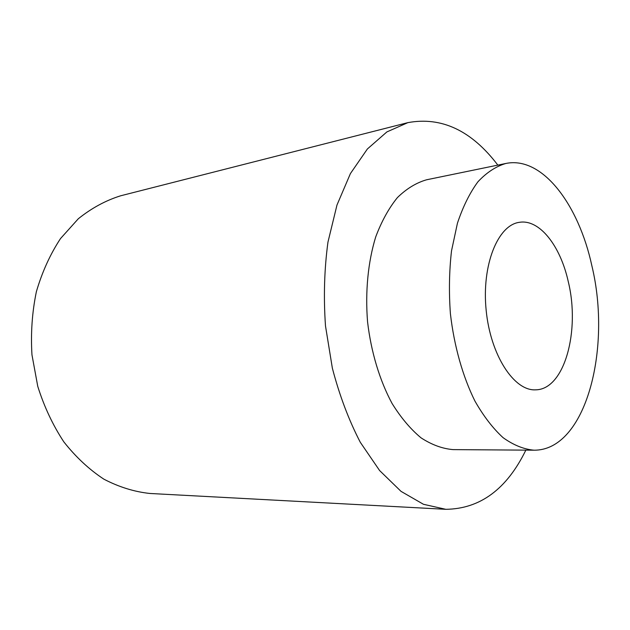 <?xml version="1.0" encoding="UTF-8"?>
<svg xmlns="http://www.w3.org/2000/svg" width="630" height="630" viewBox="0 0 630 630"><rect width="100%" height="100%" fill="white"/><g stroke="black" fill="none" stroke-linecap="round" stroke-linejoin="round"><path stroke-width="0.94" d="M525.845 450.135C506.819 489.132 480.154 508.859 445.843 509.316L423.462 504.291L401.034 491.369L379.606 470.539L360.297 442.291C348.792 420.1 339.475 395.404 332.364 368.204L325.489 325.938C323.481 297.077 324.308 269.144 327.954 242.141L336.979 205.034L350.422 173.565L367.392 148.971L386.867 131.93L407.838 122.645C441.583 116.416 471.587 130.567 497.842 165.123M445.843 509.316L149.916 493.471C134.347 491.809 119.007 487.045 103.903 479.186C89.224 469.555 75.86 457.112 63.819 441.851C52.841 425.171 44.155 406.673 37.761 386.363L31.957 354.784C30.657 333.183 32.13 312.134 36.383 291.651C42.155 271.955 50.195 254.26 60.519 238.565L78.309 218.76C91.594 208.113 105.714 200.458 120.661 195.788L407.838 122.645M505.772 163.485L426.612 179.778C416.288 182.739 406.555 188.677 397.42 197.576C388.844 208.144 381.607 221.256 375.716 236.911C368.046 261.891 365.132 291.469 367.558 321.804C371.086 352.028 379.693 380.481 392.08 403.483C400.916 417.698 410.563 429.148 421.037 437.842C431.723 444.796 442.425 448.725 453.135 449.615L533.949 450.19C585.782 450.757 611.951 348.768 591.885 265.852C578.718 204.648 542.32 155.799 505.772 163.485C495.904 166.407 486.636 172.502 477.942 181.771C469.799 192.835 462.963 206.656 457.427 223.233L451.505 250.929C449.206 271.12 448.836 292.036 450.395 313.661C454.112 345.972 462.719 376.409 474.894 400.995C483.549 416.178 492.951 428.4 503.094 437.669C513.418 445.071 523.703 449.245 533.949 450.19M568.228 281.445C580.38 330.624 564.574 389.576 535.736 389.828C514.182 391.293 490.455 355.296 486.147 310.149C481.58 265.025 497.85 225.099 519.277 222.343C539.445 218.807 560.346 245.787 568.228 281.445"/></g></svg>
